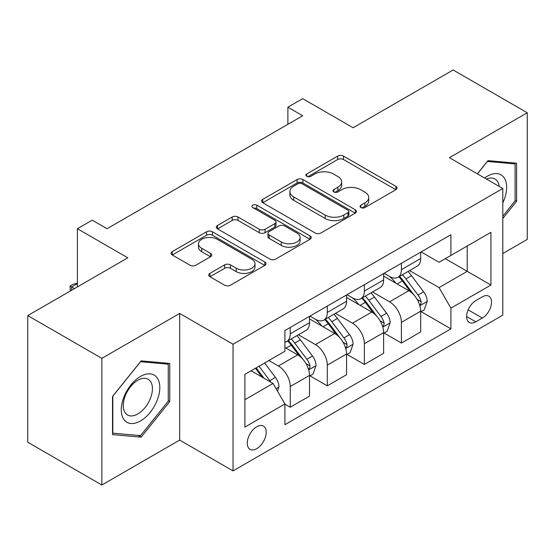 <?xml version="1.0" encoding="UTF-8"?>
<svg xmlns="http://www.w3.org/2000/svg" width="555" height="555" viewBox="0 0 555 555"><rect width="100%" height="100%" fill="white"/><g stroke="black" fill="none" stroke-linecap="round" stroke-linejoin="round"><path stroke-width="0.83" d="M360.882 207.549A2.879 1.665 0 0 0 364.954 207.549L395.875 189.699A4.114 2.373 0 0 0 397.075 188.02A4.114 2.373 0 0 0 395.875 186.341L343.496 156.101A4.114 2.373 0 0 0 337.676 156.101L306.762 173.951A2.879 1.665 0 0 0 305.916 175.13A2.879 1.665 0 0 0 306.762 176.303A2.879 1.665 0 0 0 310.835 176.303L314.838 173.993A13.167 7.604 0 0 1 333.458 173.993L337.822 176.511A13.167 7.604 0 0 1 341.679 181.887A13.167 7.604 0 0 1 337.822 187.264L333.819 189.574A2.879 1.665 0 0 0 332.979 190.753A2.879 1.665 0 0 0 333.819 191.926A2.879 1.665 0 0 0 337.898 191.926L341.894 189.616A13.167 7.604 0 0 1 360.521 189.616L364.885 192.134A13.167 7.604 0 0 1 368.742 197.511A13.167 7.604 0 0 1 364.885 202.887L360.882 205.197A2.879 1.665 0 0 0 360.042 206.377A2.879 1.665 0 0 0 360.882 207.549L360.882 205.197M256.75 448.648A13.417 7.742 120 0 0 265.512 436.827A13.417 7.742 120 0 0 263.458 426.073A13.417 7.742 120 0 0 256.75 426.739A13.417 7.742 120 0 0 247.988 438.561A13.417 7.742 120 0 0 250.041 449.314A13.417 7.742 120 0 0 256.75 448.648M209.943 273.358A4.114 2.373 0 0 0 208.736 275.037A4.114 2.373 0 0 0 209.943 276.723L224.636 285.201A4.114 2.373 0 0 0 230.45 285.201L264.791 265.38A4.114 2.373 0 0 0 265.991 263.701A4.114 2.373 0 0 0 264.791 262.022L212.412 231.782A4.114 2.373 0 0 0 206.592 231.782L172.258 251.602A4.114 2.373 0 0 0 171.051 253.288A4.114 2.373 0 0 0 172.258 254.967L190.011 265.214A4.114 2.373 0 0 0 195.825 265.214L210.518 256.729A4.114 2.373 0 0 0 211.726 255.05A4.114 2.373 0 0 0 210.518 253.371L201.722 248.286A11.01 6.355 0 0 1 198.496 243.791A11.01 6.355 0 0 1 205.288 237.922A11.01 6.355 0 0 1 217.289 239.302L251.769 259.206A11.01 6.355 0 0 1 254.988 263.701A11.01 6.355 0 0 1 248.196 269.57A11.01 6.355 0 0 1 236.201 268.197L230.45 264.874A4.114 2.373 0 0 0 224.636 264.874L209.943 273.358L209.943 276.723M502.795 253.538L527.25 239.42L527.25 112.769L453.144 69.985L353.091 127.747L302.697 98.651L287.878 107.205L302.697 115.766L107.046 228.722L92.227 220.162L77.402 228.722L77.402 286.914M101.856 358.363L101.856 485.014L179.674 440.094L179.674 313.443L101.856 358.363L27.75 315.58L127.796 257.818L77.402 228.722M179.674 313.443L233.038 344.246L502.795 188.506L502.795 315.157L233.038 470.897L233.038 344.246M527.25 112.769L449.432 157.696L502.795 188.506M315.129 232.961A4.114 2.373 0 0 0 320.95 232.961L355.283 213.134A4.114 2.373 0 0 0 356.483 211.455A4.114 2.373 0 0 0 355.283 209.776L302.905 179.536A4.114 2.373 0 0 0 297.085 179.536L262.751 199.363A4.114 2.373 0 0 0 261.544 201.042A4.114 2.373 0 0 0 262.751 202.721L315.129 232.961M253.864 208.174A2.879 1.665 0 0 1 256.785 208.576L256.785 205.156L310.037 235.896A4.114 2.373 0 0 1 311.237 237.575A4.114 2.373 0 0 1 310.037 239.26L275.703 259.081A4.114 2.373 0 0 1 269.883 259.081L217.504 228.84L217.504 225.483A4.114 2.373 0 0 0 216.297 227.161A4.114 2.373 0 0 0 217.504 228.84M217.504 225.483L232.198 216.998A4.114 2.373 0 0 1 238.019 216.998L259.261 229.264A4.114 2.373 0 0 0 265.082 229.264L274.829 223.637A4.114 2.373 0 0 0 276.029 221.951A4.114 2.373 0 0 0 274.829 220.273L252.712 207.508A2.879 1.665 0 0 1 251.866 206.328A2.879 1.665 0 0 1 253.649 204.795A2.879 1.665 0 0 1 256.785 205.156M101.856 485.014L27.75 442.231L27.75 315.58M482.337 296.842L475.815 300.609A12.994 7.506 120 0 0 467.331 312.056A12.994 7.506 120 0 0 469.322 322.469A12.994 7.506 120 0 0 475.815 321.831L482.337 318.064A12.994 7.506 120 0 0 490.828 306.61A12.994 7.506 120 0 0 488.837 296.197A12.994 7.506 120 0 0 482.337 296.842M421.127 251.915L439.06 262.265L450.917 255.425L450.917 234.709L284.909 330.558L284.909 351.266L244.894 374.368L244.894 427.086L284.909 403.978L284.909 424.686L450.917 328.844L450.917 308.136L439.06 287.601L409.583 270.583M450.917 255.425L490.939 232.316L490.939 285.034L450.917 308.136M179.674 440.094L233.038 470.897M287.878 107.205L287.878 124.32M445.283 258.672L467.22 271.339L467.22 246.011L490.939 232.316M439.06 287.601L467.22 271.339L490.939 285.034M244.894 399.697L273.053 383.443L251.117 370.775M284.909 404.151L290.244 407.231L290.244 386.523A16.768 9.685 -120 0 0 278.388 365.981L268.904 360.507M290.244 407.231L309.517 396.103L309.517 375.395A16.768 9.685 -120 0 0 297.66 354.86L284.909 347.499M309.961 375.825L327.304 385.836L327.304 365.128A16.768 9.685 -120 0 0 315.441 344.593L298.417 334.762M327.304 385.836L346.57 374.715L346.57 354.007A16.768 9.685 -120 0 0 334.714 333.465L309.517 318.917M347.014 354.43L364.358 364.441L364.358 343.732A16.768 9.685 -120 0 0 352.501 323.197L335.477 313.367M364.358 364.441L383.623 353.32L383.623 332.611A16.768 9.685 -120 0 0 371.767 312.07L346.57 297.522M384.067 333.035L401.411 343.052L401.411 322.344A16.768 9.685 -120 0 0 389.554 301.802L372.53 291.972M401.411 343.052L420.683 331.925L420.683 311.216A16.768 9.685 -120 0 0 408.82 290.681L383.623 276.133M384.067 273.31L389.554 276.473A16.768 9.685 -120 0 0 397.942 277.306A16.768 9.685 -120 0 0 401.411 269.626L401.411 263.292M347.014 294.698L352.501 297.868A16.768 9.685 -120 0 0 360.882 298.694A16.768 9.685 -120 0 0 364.358 291.021L364.358 284.687M309.961 316.093L315.441 319.257A16.768 9.685 -120 0 0 323.829 320.089A16.768 9.685 -120 0 0 327.304 312.416L327.304 306.082M421.127 311.646L450.917 328.844M397.942 277.306L417.207 266.178A16.768 9.685 -120 0 0 420.683 258.505L420.683 252.171M360.882 298.694L380.154 287.573A16.768 9.685 -120 0 0 383.623 279.893L383.623 273.56M323.829 320.089L343.094 308.969A16.768 9.685 -120 0 0 346.57 301.289L346.57 294.955M284.909 342.164A16.768 9.685 -120 0 0 286.775 341.485L306.041 330.357A16.768 9.685 -120 0 0 309.517 322.684L309.517 316.35M286.775 341.485A16.768 9.685 -120 0 0 290.244 333.805L290.244 327.478M273.053 383.443L284.909 403.978M502.795 218.476L516.58 201.326L516.58 163.184L487.97 160.631L477.369 173.819M112.533 434.6L141.136 437.16L169.747 401.57L169.747 363.428L141.136 360.875L112.533 396.457L112.533 434.6M515.096 200.473L516.58 201.326M168.262 400.717L169.747 401.57M138.119 435.411L141.136 437.16M362.033 207.958L364.885 206.307A13.167 7.604 0 0 0 368.742 200.938L368.742 197.511M341.679 181.887L341.679 185.315A13.167 7.604 0 0 1 337.822 190.684L334.97 192.335M395.819 189.734L343.496 159.528A4.114 2.373 0 0 0 337.676 159.528L307.914 176.712M355.228 213.169L302.905 182.963A4.114 2.373 0 0 0 297.085 182.963L262.806 202.748M348.006 212.634A2.879 1.665 0 0 0 348.852 211.455A2.879 1.665 0 0 0 348.006 210.283L302.031 183.74A2.879 1.665 0 0 0 297.959 183.74L293.741 186.175A13.167 7.604 0 0 0 289.883 191.551A13.167 7.604 0 0 0 293.741 196.921L325.168 215.069A13.167 7.604 0 0 0 343.788 215.069L348.006 212.634L348.006 216.055A2.879 1.665 0 0 0 348.852 214.875L348.852 211.455M289.883 191.551L289.883 194.972A13.167 7.604 0 0 0 293.741 200.348L293.741 196.921M348.006 216.055L343.788 218.49A13.167 7.604 0 0 1 325.168 218.49L293.741 200.348M217.56 228.875L232.198 220.425L232.198 216.998M276.029 221.951L276.029 225.379A4.114 2.373 0 0 1 274.829 227.057L265.082 232.684A4.114 2.373 0 0 1 259.261 232.684L238.019 220.425A4.114 2.373 0 0 0 232.198 220.425M256.785 208.576L309.981 239.288M281.302 241.987A11.01 6.355 0 0 0 293.297 243.368A11.01 6.355 0 0 0 300.095 237.491A11.01 6.355 0 0 0 296.87 233.003L284.722 225.989A4.114 2.373 0 0 0 278.901 225.989L269.154 231.615A4.114 2.373 0 0 0 267.947 233.294A4.114 2.373 0 0 0 269.154 234.973L281.302 241.987L281.302 245.414A11.01 6.355 0 0 0 293.297 246.788A11.01 6.355 0 0 0 300.095 240.919L300.095 237.491M267.947 233.294L267.947 236.714A4.114 2.373 0 0 0 269.154 238.4L269.154 234.973M281.302 245.414L269.154 238.4M254.988 263.701L254.988 267.122A11.01 6.355 0 0 1 248.196 272.998A11.01 6.355 0 0 1 236.201 271.617L230.45 268.301A4.114 2.373 0 0 0 224.636 268.301L209.991 276.751M198.496 243.791L198.496 247.218A11.01 6.355 0 0 0 201.722 251.713L201.722 248.286M210.47 256.764L201.722 251.713M264.735 265.415L212.412 235.202A4.114 2.373 0 0 0 206.592 235.202L172.314 254.995M420.683 311.903L424.235 309.85L427.197 301.289A11.107 6.417 -120 0 0 423.652 291.826L411.539 275.662A32.072 18.516 -120 0 0 408.043 271.471M395.999 283.272A32.072 18.516 -120 0 0 389.43 276.404M419.67 305.097L420.961 303.703L421.203 301.76A11.107 6.417 -120 0 0 418.026 295.08L405.913 278.915A32.072 18.516 -120 0 0 402.41 274.718M399.427 276.445A26.619 15.367 60 0 1 403.797 281.413L414.044 295.094M398.851 276.772A32.072 18.516 60 0 1 402.354 280.969L410.409 291.715M383.623 333.291L387.182 331.238L390.144 322.684A11.107 6.417 -120 0 0 386.599 313.221L374.486 297.057A32.072 18.516 -120 0 0 370.99 292.86M358.939 304.667A32.072 18.516 -120 0 0 352.376 297.799M382.61 326.493L383.907 325.091L384.15 323.156A11.107 6.417 -120 0 0 380.966 316.475L368.853 300.304A32.072 18.516 -120 0 0 365.356 296.113M362.373 297.841A26.619 15.367 60 0 1 366.744 302.808L376.991 316.489M361.798 298.167A32.072 18.516 60 0 1 365.301 302.357L373.348 313.11M346.57 354.687L350.129 352.633L353.091 344.079A11.107 6.417 -120 0 0 349.546 334.616L337.433 318.445A32.072 18.516 -120 0 0 333.937 314.255M321.886 326.062A32.072 18.516 -120 0 0 315.323 319.187M345.557 347.881L346.847 346.486L347.09 344.551A11.107 6.417 -120 0 0 343.913 337.87L331.8 321.699A32.072 18.516 -120 0 0 328.303 317.509M325.32 319.229A26.619 15.367 60 0 1 329.684 324.196L339.938 337.884M324.744 319.562A32.072 18.516 60 0 1 328.241 323.752L336.295 334.505M309.517 376.082L313.075 374.028L316.038 365.467A11.107 6.417 -120 0 0 312.493 356.012L300.38 339.84A32.072 18.516 -120 0 0 296.876 335.65M308.504 369.276L309.794 367.882L310.037 365.946A11.107 6.417 -120 0 0 306.859 359.258L294.747 343.094A32.072 18.516 -120 0 0 291.243 338.904M288.26 340.624A26.619 15.367 60 0 1 292.631 345.592L302.884 359.272M287.691 340.957A32.072 18.516 60 0 1 291.188 345.148L299.242 355.894M277.5 391.143L278.978 386.863A11.107 6.417 -120 0 0 275.433 377.4L264.624 362.977M270.812 382.145A11.107 6.417 -120 0 0 269.806 380.654L258.998 366.224M256.209 367.833L263.979 378.198M255.439 368.277L262.022 377.074M77.402 283.661L71.623 286.997L74.439 288.628M70.388 290.959L69.992 286.061L72.955 284.347L77.402 283.154M69.992 286.061L71.623 286.997L71.623 290.251M502.795 202.88A27.25 15.734 120 0 0 504.065 177.669A27.25 15.734 120 0 0 484.612 178.009M499.153 186.397A20.632 11.912 120 0 0 497.308 181.152A20.632 11.912 120 0 0 494.991 179.001A20.632 11.912 120 0 0 486.506 179.099M487.318 161.443L515.096 163.947L515.096 200.903L502.795 216.207M513.257 162.886L515.096 163.947M477.425 173.854L487.38 161.47M140.547 376.422A27.25 15.734 120 0 0 121.274 409.798A27.25 15.734 120 0 0 140.547 420.919A27.25 15.734 120 0 0 159.812 387.55A27.25 15.734 120 0 0 140.547 376.422M137.841 380.265A20.632 11.912 120 0 0 124.362 398.448A20.632 11.912 120 0 0 127.525 414.98A20.632 11.912 120 0 0 137.841 413.961A20.632 11.912 120 0 0 151.321 395.777A20.632 11.912 120 0 0 148.157 379.245A20.632 11.912 120 0 0 137.841 380.265M168.262 401.147L140.547 435.626L112.831 433.15L112.831 396.194L140.547 361.714L168.262 364.191L168.262 401.147M166.424 363.13L168.262 364.191M278.388 365.981L297.66 354.86M315.441 344.593L334.714 333.465M352.501 323.197L371.767 312.07M389.554 301.802L408.82 290.681M401.411 269.626L420.683 258.505M401.411 322.344L420.683 311.216M364.358 343.732L383.623 332.611M364.358 291.021L383.623 279.893M327.304 365.128L346.57 354.007M327.304 312.416L346.57 301.289M290.244 386.523L309.517 375.395M290.244 333.805L309.517 322.684M468.122 309.856L482.337 318.064M466.63 316.523L475.815 321.831M364.885 206.307L364.885 202.887M333.819 191.926L333.819 189.574M337.822 190.684L337.822 187.264M306.762 176.303L306.762 173.951M337.676 159.528L337.676 156.101M343.496 159.528L343.496 156.101M395.875 189.699L395.875 186.341M262.751 202.721L262.751 199.363M297.085 182.963L297.085 179.536M302.905 182.963L302.905 179.536M355.283 213.134L355.283 209.776M325.168 218.49L325.168 215.069M343.788 218.49L343.788 215.069M238.019 220.425L238.019 216.998M259.261 232.684L259.261 229.264M265.082 232.684L265.082 229.264M274.829 227.057L274.829 223.637M310.037 239.26L310.037 235.896M224.636 268.301L224.636 264.874M230.45 268.301L230.45 264.874M236.201 271.617L236.201 268.197M210.518 256.729L210.518 253.371M172.258 254.967L172.258 251.602M206.592 235.202L206.592 231.782M212.412 235.202L212.412 231.782M264.791 265.38L264.791 262.022M419.851 305.708L427.128 301.504M405.913 278.915L411.539 275.662M397.179 283.952L402.354 280.969M418.026 295.08L423.652 291.826M417.145 299.416L421.203 301.76M382.797 327.096L390.075 322.899M368.853 300.304L374.486 297.057M360.119 305.347L365.301 302.357M380.966 316.475L386.599 313.221M380.085 320.811L384.15 323.156M345.737 348.491L353.015 344.294M331.8 321.699L337.433 318.445M323.065 326.742L328.241 323.752M343.913 337.87L349.546 334.616M343.032 342.206L347.09 344.551M308.684 369.887L315.962 365.683M294.747 343.094L300.38 339.84M286.012 348.138L291.188 345.148M306.859 359.258L312.493 356.012M305.978 363.601L310.037 365.946M276.092 388.701L278.908 387.078M269.806 380.654L275.433 377.4"/></g></svg>
